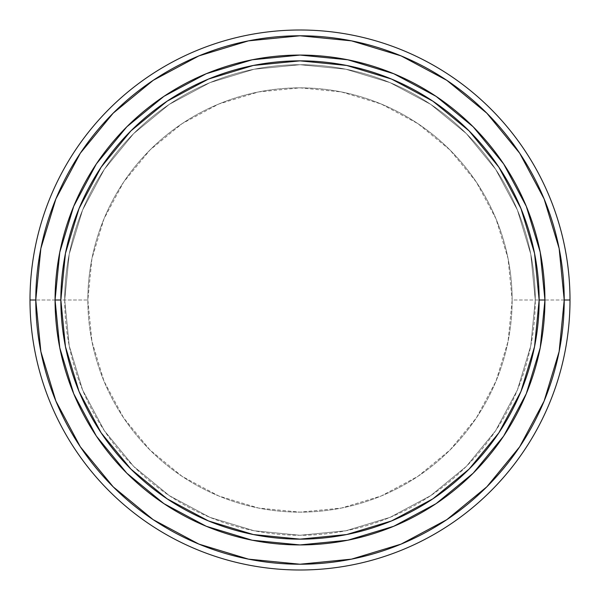 <?xml version="1.0" encoding="UTF-8"?>
<svg xmlns="http://www.w3.org/2000/svg" width="600" height="600" viewBox="0 0 600 600"><rect width="100%" height="100%" fill="white"/><g stroke="black" fill="none" stroke-linecap="round" stroke-linejoin="round"><path stroke-width="0.45" stroke-dasharray="3 2.25" d="M55.073 300A244.928 244.928 0 0 0 300 544.928A244.928 244.928 0 0 0 544.928 300A244.928 244.928 0 0 0 300 55.073A244.928 244.928 0 0 0 55.073 300L55.073 299.918M64.718 300A235.282 235.282 0 0 0 300 535.283A235.282 235.282 0 0 0 535.283 300A235.282 235.282 0 0 1 300 535.283A235.282 235.282 0 0 1 64.718 300L69.233 345.9L82.627 390.037L104.37 430.717L133.627 466.373L169.282 495.63L209.962 517.373L254.1 530.768L300 535.283L345.9 530.768L390.037 517.373L430.717 495.63L466.373 466.373L495.63 430.717L517.373 390.037L530.768 345.9L535.283 300L530.768 254.1L517.373 209.962L495.63 169.282L466.373 133.627L430.717 104.37L390.037 82.627L345.9 69.233L300 64.718L254.1 69.233L209.962 82.627L169.282 104.37L133.627 133.627L104.37 169.282L82.627 209.962L69.233 254.1L64.718 300A235.282 235.282 0 0 1 300 64.718A235.282 235.282 0 0 1 535.283 300A235.282 235.282 0 0 0 300 64.718A235.282 235.282 0 0 0 64.718 300L69.233 254.1L82.627 209.962L104.37 169.282L133.627 133.627L169.282 104.37L209.962 82.627L254.1 69.233L300 64.718L345.9 69.233L390.037 82.627L430.717 104.37L466.373 133.627L495.63 169.282L517.373 209.962L530.768 254.1L535.283 300L530.768 345.9L517.373 390.037L495.63 430.717L466.373 466.373L430.717 495.63L390.037 517.373L345.9 530.768L300 535.283L254.1 530.768L209.962 517.373L169.282 495.63L133.627 466.373L104.37 430.717L82.627 390.037L69.233 345.9L64.718 300M80.317 153.21L55.898 198.892L40.86 248.452L35.782 300L30 300A270 270 0 0 0 300 570A270 270 0 0 0 570 300A270 270 0 0 1 300 570A270 270 0 0 1 30 300L35.782 300A264.218 264.218 0 0 0 300 564.217A264.218 264.218 0 0 0 564.217 300L512.145 300A212.145 212.145 0 0 1 300 512.145A212.145 212.145 0 0 1 87.855 300A212.145 212.145 0 0 0 300 512.145A212.145 212.145 0 0 0 512.145 300A212.145 212.145 0 0 1 300 512.145A212.145 212.145 0 0 1 87.855 300L30 300A270 270 0 0 0 300 570A270 270 0 0 0 570 300A270 270 0 0 1 300 570A270 270 0 0 1 30 300A270 270 0 0 0 300 570A270 270 0 0 0 570 300A270 270 0 0 1 300 570A270 270 0 0 1 30 300L35.782 300A264.218 264.218 0 0 0 300 564.217A264.218 264.218 0 0 0 564.217 300L570 300L564.217 300L559.14 248.452L544.102 198.892L519.683 153.21L486.825 113.175L446.79 80.317L401.107 55.898L351.548 40.86L300 35.782L248.452 40.86L198.892 55.898L153.21 80.317L113.175 113.175L80.317 153.21L55.898 198.892L40.86 248.452L35.782 300L40.86 351.548L55.898 401.107L80.317 446.79L113.175 486.825L153.21 519.683L198.892 544.102L248.452 559.14L300 564.217L351.548 559.14L401.107 544.102L446.79 519.683L486.825 486.825L519.683 446.79L544.102 401.107L559.14 351.548L564.217 300A264.218 264.218 0 0 0 300 35.782A264.218 264.218 0 0 0 35.782 300L30 300A270 270 0 0 1 300 30A270 270 0 0 1 570 300A270 270 0 0 0 300 30A270 270 0 0 0 30 300A270 270 0 0 1 300 30A270 270 0 0 1 570 300A270 270 0 0 0 300 30A270 270 0 0 0 30 300L87.855 300A212.145 212.145 0 0 1 300 87.855A212.145 212.145 0 0 1 512.145 300L570 300L564.217 300L559.14 248.452L544.102 198.892L519.683 153.21M512.145 300A212.145 212.145 0 0 0 300 87.855A212.145 212.145 0 0 0 87.855 300A212.145 212.145 0 0 1 300 87.855A212.145 212.145 0 0 1 512.145 300L508.065 341.385L495.998 381.18L476.393 417.862L450.007 450.007L417.862 476.393L381.18 495.998L341.385 508.065L300 512.145L258.615 508.065L218.82 495.998L182.137 476.393L149.993 450.007L123.608 417.862L104.002 381.18L91.935 341.385L87.855 300L91.935 258.615L104.002 218.82L123.608 182.137L149.993 149.993L182.137 123.608L218.82 104.002L258.615 91.935L300 87.855L341.385 91.935L381.18 104.002L417.862 123.608L450.007 149.993L476.393 182.137L495.998 218.82L508.065 258.615L512.145 300M519.683 446.79L544.102 401.107L559.14 351.548L564.217 300A264.218 264.218 0 0 0 300 35.782A264.218 264.218 0 0 0 35.782 300L40.86 351.548L55.898 401.107L80.317 446.79M113.175 486.825L153.135 519.638M153.21 519.683L198.892 544.102L248.452 559.14L300 564.217L351.548 559.14L401.107 544.102L446.79 519.683M486.825 486.825L519.638 446.865M486.825 113.175L446.865 80.363M446.79 80.317L401.107 55.898L351.548 40.86L300 35.782L248.452 40.86L198.892 55.898L153.21 80.317M113.175 113.175L80.363 153.135M30 300A270 270 0 0 1 300 30A270 270 0 0 1 570 300A270 270 0 0 0 300 30A270 270 0 0 0 30 300"/><path stroke-width="0.9" d="M55.073 300L60.855 300A239.145 239.145 0 0 1 300 60.855A239.145 239.145 0 0 1 539.145 300L544.928 300A244.928 244.928 0 0 0 300 55.073A244.928 244.928 0 0 0 55.073 300A244.928 244.928 0 0 1 300 55.073A244.928 244.928 0 0 1 544.928 300L539.145 300A239.145 239.145 0 0 1 300 539.145A239.145 239.145 0 0 1 60.855 300L55.073 300A244.928 244.928 0 0 0 300 544.928A244.928 244.928 0 0 0 544.928 300A244.928 244.928 0 0 1 300 544.928A244.928 244.928 0 0 1 55.073 300L59.775 347.782L73.718 393.728L96.308 436.005M570 300L564.217 300A264.218 264.218 0 0 1 300 564.217A264.218 264.218 0 0 1 35.782 300L30 300A270 270 0 0 0 300 570A270 270 0 0 0 570 300A270 270 0 0 1 300 570A270 270 0 0 1 30 300A270 270 0 0 1 300 30A270 270 0 0 1 570 300A270 270 0 0 0 300 30A270 270 0 0 0 30 300L35.782 300A264.218 264.218 0 0 1 300 35.782A264.218 264.218 0 0 1 564.217 300L570 300M80.317 446.79L113.175 486.825L80.317 446.79L55.898 401.107L40.86 351.548L35.782 300L40.86 248.452L55.898 198.892L80.317 153.21L113.175 113.175L153.21 80.317L113.175 113.175M153.135 519.638L113.175 486.825M446.79 519.683L486.825 486.825L446.79 519.683L401.107 544.102L351.548 559.14L300 564.217L248.452 559.14L198.892 544.102L153.21 519.683M519.638 446.865L486.825 486.825M519.683 153.21L486.825 113.175L519.683 153.21L544.102 198.892L559.14 248.452L564.217 300L559.14 351.548L544.102 401.107L519.683 446.79M446.865 80.363L486.825 113.175M153.21 80.317L198.892 55.898L248.452 40.86L300 35.782L351.548 40.86L401.107 55.898L446.79 80.317M544.928 300L540.225 252.218L526.283 206.272L503.692 163.995M503.647 163.928L473.19 126.81L436.14 96.398M436.072 96.352L393.728 73.718L347.782 59.775L300.082 55.073M300 55.073L252.218 59.775L206.272 73.718L163.995 96.308M163.928 96.352L126.81 126.81L96.398 163.86M96.352 163.928L73.718 206.272L59.775 252.218L55.073 299.918M96.352 436.072L126.81 473.19L163.86 503.603M163.928 503.647L206.272 526.283L252.218 540.225L299.918 544.928M300 544.928L347.782 540.225L393.728 526.283L436.005 503.692M436.072 503.647L473.19 473.19L503.603 436.14M503.647 436.072L526.283 393.728L540.225 347.782L544.928 300.082M60.855 300L65.453 253.343L79.058 208.485L101.16 167.137L130.898 130.898L167.137 101.16L208.485 79.058L253.343 65.453L300 60.855L346.657 65.453L391.515 79.058L432.862 101.16L469.103 130.898L498.84 167.137L520.942 208.485L534.548 253.343L539.145 300L534.548 346.657L520.942 391.515L498.84 432.862L469.103 469.103L432.862 498.84L391.515 520.942L346.657 534.548L300 539.145L253.343 534.548L208.485 520.942L167.137 498.84L130.898 469.103L101.16 432.862L79.058 391.515L65.453 346.657L60.855 300"/></g></svg>
